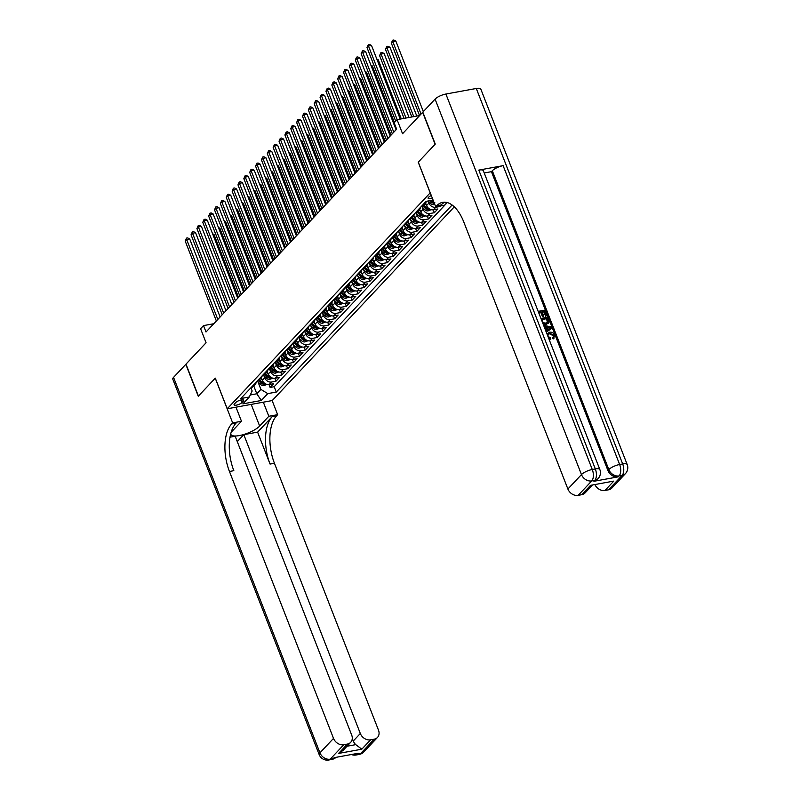 <?xml version="1.0" encoding="UTF-8"?>
<svg xmlns="http://www.w3.org/2000/svg" width="800" height="800" viewBox="0 0 800 800"><rect width="100%" height="100%" fill="white"/><g stroke="black" fill="none" stroke-linecap="round" stroke-linejoin="round"><path stroke-width="1.2" d="M431.31 195.53A4.6 1.4 158.7 0 0 428.53 197.29A4.6 1.4 158.7 0 0 428.13 198.26A4.6 1.4 158.7 0 0 432.31 198.11M419.63 115.54L397.08 119.66L402.56 133.71L422.65 112.34L435.1 144.26L418.23 162.21L430.18 192.86L227.24 408.78L272.22 400.56L454.29 206.85M227.24 408.78L215.29 378.13L198.43 396.07L185.98 364.14L206.07 342.77L200.6 328.72L203.53 325.6L206.02 331.99L396.64 129.17L394.15 122.78L397.08 119.66M261.35 377.74L262.34 380.29A5.75 4.62 43.2 0 0 269.2 384.52L273.64 383.7L270.12 387.45L268.99 384.55M263.78 375.45L264.69 377.8A5.75 4.62 43.2 0 0 271.55 382.02L275.98 381.21L274.85 378.31M275.98 381.21L279.5 377.46L275.06 378.27A5.75 4.62 43.2 0 1 268.21 374.05L267.21 371.5M273.08 365.26L274.08 367.81A5.75 4.62 43.2 0 0 280.93 372.03L285.37 371.22L281.85 374.97L280.72 372.07M278.94 359.02L279.94 361.57A5.75 4.62 43.2 0 0 286.79 365.79L291.23 364.98L287.71 368.73L286.58 365.83M284.81 352.78L285.81 355.33A5.75 4.62 43.2 0 0 292.66 359.55L297.1 358.74L293.58 362.49L292.45 359.59M290.67 346.53L291.67 349.09A5.75 4.62 43.2 0 0 298.53 353.31L302.96 352.5L299.44 356.25L298.31 353.35M296.54 340.29L297.54 342.85A5.75 4.62 43.2 0 0 304.39 347.07L308.83 346.26L305.31 350.01L304.18 347.11M302.4 334.05L303.4 336.61A5.75 4.62 43.2 0 0 310.26 340.83L314.69 340.02L311.17 343.77L310.04 340.87M308.27 327.81L309.27 330.37A5.75 4.62 43.2 0 0 316.12 334.59L320.56 333.78L317.04 337.53L315.91 334.62M314.14 321.57L315.13 324.13A5.75 4.62 43.2 0 0 321.99 328.35L326.42 327.54L322.9 331.28L321.77 328.38M320 315.33L321 317.89A5.75 4.62 43.2 0 0 327.85 322.11L332.29 321.3L328.77 325.04L327.64 322.14M325.87 309.09L326.86 311.65A5.75 4.62 43.2 0 0 333.72 315.87L338.15 315.06L334.63 318.8L333.5 315.9M331.73 302.85L332.73 305.41A5.75 4.62 43.2 0 0 339.58 309.63L344.02 308.82L340.5 312.56L339.37 309.66M337.6 296.61L338.59 299.17A5.75 4.62 43.2 0 0 345.45 303.39L349.88 302.58L346.37 306.32L345.23 303.42M343.46 290.37L344.46 292.93A5.75 4.62 43.2 0 0 351.31 297.15L355.75 296.34L352.23 300.08L351.1 297.18M349.33 284.13L350.32 286.69A5.75 4.62 43.2 0 0 357.18 290.91L361.62 290.1L358.1 293.84L356.97 290.94M355.19 277.89L356.19 280.45A5.75 4.62 43.2 0 0 363.04 284.67L367.48 283.86L363.96 287.6L362.83 284.7M361.06 271.65L362.05 274.21A5.75 4.62 43.2 0 0 368.91 278.43L373.35 277.62L369.83 281.36L368.7 278.46M366.92 265.41L367.92 267.97A5.75 4.62 43.2 0 0 374.77 272.19L379.21 271.38L375.69 275.12L374.56 272.22M372.79 259.17L373.78 261.72A5.75 4.62 43.2 0 0 380.64 265.95L385.08 265.14L381.56 268.88L380.43 265.98M378.65 252.93L379.65 255.48A5.75 4.62 43.2 0 0 386.5 259.7L390.94 258.89L387.42 262.64L386.29 259.74M384.52 246.69L385.52 249.24A5.75 4.62 43.2 0 0 392.37 253.46L396.81 252.65L393.29 256.4L392.16 253.5M390.38 240.45L391.38 243A5.75 4.62 43.2 0 0 398.24 247.22L402.67 246.41L399.15 250.16L398.02 247.26M396.25 234.21L397.25 236.76A5.75 4.62 43.2 0 0 404.1 240.98L408.54 240.17L405.02 243.92L403.89 241.02M402.11 227.97L403.11 230.52A5.75 4.62 43.2 0 0 409.97 234.74L414.4 233.93L410.88 237.68L409.75 234.78M407.98 221.72L408.98 224.28A5.75 4.62 43.2 0 0 415.83 228.5L420.27 227.69L416.75 231.44L415.62 228.54M413.84 215.48L414.84 218.04A5.75 4.62 43.2 0 0 421.7 222.26L426.13 221.45L422.61 225.2L421.48 222.3M419.71 209.24L420.71 211.8A5.75 4.62 43.2 0 0 427.56 216.02L432 215.21L428.48 218.96L427.35 216.05M425.58 203L426.57 205.56A5.75 4.62 43.2 0 0 433.43 209.78L437.86 208.97L434.34 212.71L433.21 209.81M440.72 205.93L440.05 206.05M241.99 402.52L243.28 401.15A4.46 1.35 158.7 0 0 243.67 400.21A4.46 1.35 158.7 0 0 240.2 400.17A4.46 1.35 158.7 0 0 235.74 402.52L234.45 403.9A4.46 1.35 158.7 0 0 234.07 404.83A4.46 1.35 158.7 0 0 237.53 404.87A4.46 1.35 158.7 0 0 241.99 402.52L240.99 399.97M433.08 200.08L426.13 201.35L240.78 398.55L249.29 397L252.16 391L250.93 387.85M253.73 385.86L256.81 393.77L260.92 389.4L267.77 393.62L276.28 392.07L452.09 205.01M267.77 393.62L261.32 400.49L242.84 403.86L249.29 397M428.11 200.99L428.92 203.06L426.57 205.56M422.14 206.96L423.05 209.3L420.71 211.8M416.27 213.2L417.19 215.55L414.84 218.04M410.41 219.44L411.32 221.79L408.98 224.28M404.54 225.68L405.46 228.03L403.11 230.52M398.68 231.92L399.59 234.27L397.25 236.76M392.81 238.16L393.73 240.51L391.38 243M386.95 244.4L387.86 246.75L385.52 249.24M381.08 250.64L382 252.99L379.65 255.48M375.22 256.88L376.13 259.23L373.78 261.72M369.35 263.12L370.27 265.47L367.92 267.97M363.48 269.36L364.4 271.71L362.05 274.21M357.62 275.6L358.54 277.95L356.19 280.45M351.75 281.84L352.67 284.19L350.32 286.69M345.89 288.08L346.8 290.43L344.46 292.93M340.02 294.32L340.94 296.67L338.59 299.17M334.16 300.56L335.07 302.91L332.73 305.41M328.29 306.8L329.21 309.15L326.86 311.65M322.43 313.04L323.34 315.39L321 317.89M316.56 319.29L317.48 321.63L315.13 324.13M310.7 325.53L311.61 327.87L309.27 330.37M304.83 331.77L305.75 334.11L303.4 336.61M298.97 338.01L299.88 340.36L297.54 342.85M293.1 344.25L294.02 346.6L291.67 349.09M287.24 350.49L288.15 352.84L285.81 355.33M281.37 356.73L282.29 359.08L279.94 361.57M275.51 362.97L276.42 365.32L274.08 367.81M269.64 369.21L270.56 371.56L268.21 374.05M270.12 387.45L274.19 386.71L447.25 202.57M440.21 206.47L435.77 207.28A5.75 4.62 -136.8 0 1 428.92 203.06M434.34 212.71L429.91 213.53A5.75 4.62 -136.8 0 1 423.05 209.3M428.48 218.96L424.04 219.77A5.75 4.62 -136.8 0 1 417.19 215.55M422.61 225.2L418.18 226.01A5.75 4.62 -136.8 0 1 411.32 221.79M416.75 231.44L412.31 232.25A5.75 4.62 -136.8 0 1 405.46 228.03M410.88 237.68L406.45 238.49A5.75 4.62 -136.8 0 1 399.59 234.27M405.02 243.92L400.58 244.73A5.75 4.62 -136.8 0 1 393.73 240.51M399.15 250.16L394.72 250.97A5.75 4.62 -136.8 0 1 387.86 246.75M393.29 256.4L388.85 257.21A5.75 4.62 -136.8 0 1 382 252.99M387.42 262.64L382.99 263.45A5.75 4.62 -136.8 0 1 376.13 259.23M381.56 268.88L377.12 269.69A5.75 4.62 -136.8 0 1 370.27 265.47M375.69 275.12L371.25 275.93A5.75 4.62 -136.8 0 1 364.4 271.71M369.83 281.36L365.39 282.17A5.75 4.62 -136.8 0 1 358.54 277.95M363.96 287.6L359.52 288.41A5.75 4.62 -136.8 0 1 352.67 284.19M358.1 293.84L353.66 294.65A5.75 4.62 -136.8 0 1 346.8 290.43M352.23 300.08L347.79 300.89A5.75 4.62 -136.8 0 1 340.94 296.67M346.37 306.32L341.93 307.13A5.75 4.62 -136.8 0 1 335.07 302.91M340.5 312.56L336.06 313.37A5.75 4.62 -136.8 0 1 329.21 309.15M334.63 318.8L330.2 319.61A5.75 4.62 -136.8 0 1 323.34 315.39M328.77 325.04L324.33 325.85A5.75 4.62 -136.8 0 1 317.48 321.63M322.9 331.28L318.47 332.09A5.75 4.62 -136.8 0 1 311.61 327.87M317.04 337.53L312.6 338.34A5.75 4.62 -136.8 0 1 305.75 334.11M311.17 343.77L306.74 344.58A5.75 4.62 -136.8 0 1 299.88 340.36M305.31 350.01L300.87 350.82A5.75 4.62 -136.8 0 1 294.02 346.6M299.44 356.25L295.01 357.06A5.75 4.62 -136.8 0 1 288.15 352.84M293.58 362.49L289.14 363.3A5.75 4.62 -136.8 0 1 282.29 359.08M287.71 368.73L283.28 369.54A5.75 4.62 -136.8 0 1 276.42 365.32M281.85 374.97L277.41 375.78A5.75 4.62 -136.8 0 1 270.56 371.56M253.17 385.37A5.75 4.62 43.2 0 0 255.27 384.23A5.75 4.62 43.2 0 0 256.28 382.06M250.82 387.87A5.75 4.62 43.2 0 0 252.92 386.72L255.27 384.23M257.91 381.69L260.92 389.4M213.78 323.73L203.53 325.6M250.27 394.97L256.81 393.77L261.32 400.49M274.19 386.71L276.28 392.07M256.69 381.63A5.75 4.62 43.2 0 0 258.79 380.48L261.13 377.99A5.75 4.62 -136.8 0 1 259.04 379.13M262.15 375.82A5.75 4.62 -136.8 0 1 261.13 377.99M262.55 375.39A5.75 4.62 43.2 0 0 264.65 374.24L267 371.75A5.75 4.62 -136.8 0 1 264.9 372.89M268.01 369.58A5.75 4.62 -136.8 0 1 267 371.75M268.42 369.15A5.75 4.62 43.2 0 0 270.52 368L272.86 365.5A5.75 4.62 -136.8 0 1 270.77 366.65M273.88 363.34A5.75 4.62 -136.8 0 1 272.86 365.5M274.28 362.91A5.75 4.62 43.2 0 0 276.38 361.76L278.73 359.26A5.75 4.62 -136.8 0 1 276.63 360.41M279.75 357.1A5.75 4.62 -136.8 0 1 278.73 359.26M280.15 356.67A5.75 4.62 43.2 0 0 282.25 355.52L284.6 353.02A5.75 4.62 -136.8 0 1 282.5 354.17M285.61 350.86A5.75 4.62 -136.8 0 1 284.6 353.02M286.02 350.43A5.75 4.62 43.2 0 0 288.11 349.28L290.46 346.78A5.75 4.62 -136.8 0 1 288.36 347.93M291.48 344.62A5.75 4.62 -136.8 0 1 290.46 346.78M291.88 344.19A5.75 4.62 43.2 0 0 293.98 343.04L296.33 340.54A5.75 4.62 -136.8 0 1 294.23 341.69M297.34 338.38A5.75 4.62 -136.8 0 1 296.33 340.54M297.75 337.95A5.75 4.62 43.2 0 0 299.84 336.8L302.19 334.3A5.75 4.62 -136.8 0 1 300.09 335.45M303.21 332.14A5.75 4.62 -136.8 0 1 302.19 334.3M303.61 331.71A5.75 4.62 43.2 0 0 305.71 330.56L308.06 328.06A5.75 4.62 -136.8 0 1 305.96 329.21M309.07 325.9A5.75 4.62 -136.8 0 1 308.06 328.06M309.48 325.46A5.75 4.62 43.2 0 0 311.58 324.32L313.92 321.82A5.75 4.62 -136.8 0 1 311.82 322.97M314.94 319.65A5.75 4.62 -136.8 0 1 313.92 321.82M315.34 319.22A5.75 4.62 43.2 0 0 317.44 318.08L319.79 315.58A5.75 4.62 -136.8 0 1 317.69 316.73M320.8 313.41A5.75 4.62 -136.8 0 1 319.79 315.58M321.21 312.98A5.75 4.62 43.2 0 0 323.31 311.84L325.65 309.34A5.75 4.62 -136.8 0 1 323.55 310.49M326.67 307.17A5.75 4.62 -136.8 0 1 325.65 309.34M327.07 306.74A5.75 4.62 43.2 0 0 329.17 305.6L331.52 303.1A5.75 4.62 -136.8 0 1 329.42 304.25M332.53 300.93A5.75 4.62 -136.8 0 1 331.52 303.1M332.94 300.5A5.75 4.62 43.2 0 0 335.04 299.36L337.38 296.86A5.75 4.62 -136.8 0 1 335.28 298.01M338.4 294.69A5.75 4.62 -136.8 0 1 337.38 296.86M338.8 294.26A5.75 4.62 43.2 0 0 340.9 293.11L343.25 290.62A5.75 4.62 -136.8 0 1 341.15 291.77M344.26 288.45A5.75 4.62 -136.8 0 1 343.25 290.62M344.67 288.02A5.75 4.62 43.2 0 0 346.77 286.87L349.11 284.38A5.75 4.62 -136.8 0 1 347.01 285.53M350.13 282.21A5.75 4.62 -136.8 0 1 349.11 284.38M350.53 281.78A5.75 4.62 43.2 0 0 352.63 280.63L354.98 278.14A5.75 4.62 -136.8 0 1 352.88 279.28M355.99 275.97A5.75 4.62 -136.8 0 1 354.98 278.14M356.4 275.54A5.75 4.62 43.2 0 0 358.5 274.39L360.84 271.9A5.75 4.62 -136.8 0 1 358.74 273.04M361.86 269.73A5.75 4.62 -136.8 0 1 360.84 271.9M362.26 269.3A5.75 4.62 43.2 0 0 364.36 268.15L366.71 265.66A5.75 4.62 -136.8 0 1 364.61 266.8M367.72 263.49A5.75 4.62 -136.8 0 1 366.71 265.66M368.13 263.06A5.75 4.62 43.2 0 0 370.23 261.91L372.57 259.42A5.75 4.62 -136.8 0 1 370.48 260.56M373.59 257.25A5.75 4.62 -136.8 0 1 372.57 259.42M373.99 256.82A5.75 4.62 43.2 0 0 376.09 255.67L378.44 253.18A5.75 4.62 -136.8 0 1 376.34 254.32M379.45 251.01A5.75 4.62 -136.8 0 1 378.44 253.18M379.86 250.58A5.75 4.62 43.2 0 0 381.96 249.43L384.31 246.93A5.75 4.62 -136.8 0 1 382.21 248.08M385.32 244.77A5.75 4.62 -136.8 0 1 384.31 246.93M385.73 244.34A5.75 4.62 43.2 0 0 387.82 243.19L390.17 240.69A5.75 4.62 -136.8 0 1 388.07 241.84M391.19 238.53A5.75 4.62 -136.8 0 1 390.17 240.69M391.59 238.1A5.75 4.62 43.2 0 0 393.69 236.95L396.04 234.45A5.75 4.62 -136.8 0 1 393.94 235.6M397.05 232.29A5.75 4.62 -136.8 0 1 396.04 234.45M397.46 231.86A5.75 4.62 43.2 0 0 399.55 230.71L401.9 228.21A5.75 4.62 -136.8 0 1 399.8 229.36M402.92 226.05A5.75 4.62 -136.8 0 1 401.9 228.21M403.32 225.62A5.75 4.62 43.2 0 0 405.42 224.47L407.77 221.97A5.75 4.62 -136.8 0 1 405.67 223.12M408.78 219.81A5.75 4.62 -136.8 0 1 407.77 221.97M409.19 219.38A5.75 4.62 43.2 0 0 411.29 218.23L413.63 215.73A5.75 4.62 -136.8 0 1 411.53 216.88M414.65 213.57A5.75 4.62 -136.8 0 1 413.63 215.73M415.05 213.14A5.75 4.62 43.2 0 0 417.15 211.99L419.5 209.49A5.75 4.62 -136.8 0 1 417.4 210.64M432.82 200.13A5.75 4.62 43.2 0 0 433.48 201.1M420.51 207.33A5.75 4.62 -136.8 0 1 419.5 209.49M420.92 206.89A5.75 4.62 43.2 0 0 423.02 205.75L425.36 203.25A5.75 4.62 -136.8 0 1 423.26 204.4M426.34 201.31A5.75 4.62 -136.8 0 1 425.36 203.25M220.12 316.98L189.69 238.92L186.65 239.48L217.82 319.42M185.19 241.04L186.48 238.12L186.65 239.48L185.19 241.04L216.36 320.98M186.48 238.12L187.69 237.9L189.69 238.92M262.25 380.05L260.71 378.43M267 384.42L263.88 385.59A3.81 3.06 -136.8 0 1 260.34 384.24L257.58 381.34M238.53 297.39L214 234.48L212.93 234.68M258.89 380.37L261.45 383.06A3.81 3.06 43.2 0 0 264.02 384.42L264.73 383.67A3.81 3.06 -136.8 0 1 262.16 382.31L259.6 379.62M265.23 383.86L264.73 383.67M212.57 233.74L214 234.48M363.91 751.87A8.63 8.63 0 0 1 359.17 754.45A8.63 4.42 -100.3 0 0 360.61 753.62L374.19 739.17A8.63 6.94 43.2 0 0 377.49 737.42L363.91 751.87A8.63 6.94 -136.8 0 1 360.61 753.62L357.57 754.18L358.45 753.24L334.14 757.68L333.26 758.62L330.22 759.17A8.63 6.94 -136.8 0 1 319.94 752.84L333.52 738.39A8.63 6.94 43.2 0 0 343.8 744.72L330.22 759.17A8.63 4.42 79.7 0 1 328.78 760A8.63 8.63 0 0 1 319.19 754.64A8.63 2.62 158.7 0 1 319.94 752.84L173.55 377.37L185.81 364.33L198.26 396.26L215.24 378.19L232.66 422.89L231.67 423.95A35.97 18.42 -100.3 0 0 229.45 471.48L333.52 738.39M235.98 407.18L241.48 421.28L232.3 431.05A16.18 4.91 158.7 0 0 230.89 434.43A16.18 4.91 158.7 0 0 243.47 434.59A16.18 4.91 158.7 0 0 259.65 426.05L268.83 416.28L277.64 414.67L276.64 415.74A35.97 18.42 -100.3 0 0 274.43 463.26L378.5 730.18A8.63 6.94 43.2 0 1 377.49 737.42M241.48 421.28L232.66 422.89M347 746.24L355.75 744.64L361.81 749.19L338.59 753.43L347.38 744.07A8.63 6.94 43.2 0 0 350.69 742.32A8.63 6.94 43.2 0 0 351.69 735.07L235.18 436.23L230 437.18M237.27 441.61L243.81 434.66L360.32 733.5A8.63 6.94 43.2 0 0 370.6 739.83L361.81 749.19M257.61 432.14L272.27 416.53A35.97 18.42 -100.3 0 0 270.05 464.06L257.61 432.14L243.81 434.66M347.38 744.07L343.8 744.72M319.19 754.64L172.8 379.18A8.63 2.62 -21.3 0 1 173.55 377.37M263.33 402.19L268.83 416.28M272.15 400.58L277.64 414.67M374.19 739.17L370.6 739.83M355.75 744.64A8.63 6.94 -136.8 0 1 353.28 740.99L360.32 733.5M352.27 738.39L353.28 740.99M231.67 423.95L236.04 423.15A35.97 18.42 -100.3 0 0 233.83 470.68L229.45 471.48M338.59 753.43L343.11 750.38L350.69 742.32M553.26 337.21L553.27 335.69L549.5 333.81L547.97 334.4M546.98 333.95L549.54 332.23C551.8 331.87 553.49 332.83 554.6 335.09L553.64 338.43L552.99 337.39L553.74 335.19L549.97 333.31L548.17 334.13L547.93 336.22L550.6 338.04L550.31 339.66L549.11 339.42M554.04 338.17L553.17 338.93L552.52 337.89L553.53 336.98M546.61 330.41L545.39 327.29L544.3 327.09M543.62 325.34L551.31 326.89L551.31 328.61L546.3 332.2M538.17 311.37L544.78 310.16L546.89 315.56L545.58 316.22L543.9 311.89L542.27 312.19M546.89 315.56L546.05 315.72L544.36 311.39L542.12 311.8L543.69 315.83L543.22 316.33L542.38 316.48L540.81 312.46L538.9 312.8M593.91 481.29L594.79 480.35A8.63 6.94 43.2 0 0 598.09 478.6L597.21 479.54A8.63 6.94 -136.8 0 1 593.91 481.29L618.23 476.85A8.63 6.94 -136.8 0 1 607.94 470.52L608.82 469.58L492.31 170.74A8.63 2.62 -21.3 0 1 503.12 165.66L478.81 170.1A8.63 2.62 -21.3 0 1 483.33 170.71L599.85 469.55A8.63 2.62 158.7 0 0 595.32 468.94L478.81 170.1M484.22 172.99L491.43 171.67L607.94 470.52M548.43 322.93L545.92 324.68L543.29 324.5M548.17 323.44L548.9 322.44L546.39 324.18L542.93 323.57M435.27 144.08L418.29 162.14L435.72 206.84L436.72 205.78A35.97 18.42 79.7 0 1 442.7 202.33A35.97 18.42 79.7 0 1 463.83 222.11L567.89 489.02L581.47 474.58L435.08 99.11L422.82 112.15L435.27 144.08M435.72 206.84L444.53 205.23L447.08 202.52M613.78 481.1L590.56 485.34L613.78 481.1L604.98 490.46L608.57 489.8L622.14 475.36L619.1 475.91L618.23 476.85M604.98 490.46A8.63 6.94 -136.8 0 1 595 484.81M503.12 165.66L619.64 464.5L622.68 463.95A8.63 4.42 -100.3 0 1 622.14 475.36A8.63 6.94 43.2 0 0 625.45 473.61L611.87 488.05A8.63 6.94 -136.8 0 1 608.57 489.8M435.08 99.11A8.63 2.62 -21.3 0 1 445.9 94.03L476.29 88.48A8.63 2.62 -21.3 0 1 480.81 89.09L627.2 464.56A8.63 2.62 158.7 0 0 622.68 463.95L476.29 88.48M592.24 485.31L585.06 492.95A8.63 6.94 -136.8 0 1 581.76 494.7L590.56 485.34M445.9 94.03L592.28 469.5L595.32 468.94A8.63 4.42 -100.3 0 1 594.79 480.35L591.75 480.91L578.17 495.35L581.76 494.7M578.17 495.35A8.63 6.94 -136.8 0 1 567.89 489.02M491.43 171.67L492.31 170.74M436.72 205.78L441.09 204.98A35.97 18.42 79.7 0 1 444.94 202.19M543.69 315.83L542.85 315.99L541.28 311.96L538.75 312.42L540.39 317.07M541.28 311.96L540.81 312.46M544.36 311.39L543.9 311.89M546.05 315.72L545.58 316.22M540.93 318.44L547.54 317.23L548.9 322.44M541.51 319.49L543.35 322.79L545.98 323.1L547.62 322.38L548.07 321.31L547.12 318.47L541.51 319.49M546.39 324.18L545.92 324.68M547.12 318.47L541.66 319.88M547.37 322.59L546.65 318.97M548.07 321.31L547.6 321.81M547.73 320.02L547.26 320.52M545.81 330.95L547.13 330.05L545.86 326.79L544.06 326.47M551.78 328.11L546.25 332.07M549.15 327.38L546.83 326.96L547.85 329.57L550.7 327.65L547.07 327.59M545.86 326.79L545.39 327.29M550.23 328.15L548.68 327.87M549.97 333.31L549.5 333.81M553.74 335.19L553.27 335.69M553.83 338.43L553.17 338.93M550.78 339.16L548.76 338.52M225.99 310.74L195.56 232.68L192.52 233.24L223.69 313.18M191.05 234.8L192.34 231.88L192.52 233.24L191.05 234.8L222.22 314.74M192.34 231.88L193.56 231.66L195.56 232.68M231.85 304.5L201.42 226.44L198.38 227L229.55 306.94M196.92 228.56L198.21 225.64L198.38 227L196.92 228.56L228.09 308.5M198.21 225.64L199.42 225.41L201.42 226.44M237.72 298.26L207.29 220.2L204.25 220.76L235.42 300.7M202.78 222.32L204.07 219.4L204.25 220.76L202.78 222.32L233.95 302.26M204.07 219.4L205.29 219.17L207.29 220.2M243.58 292.01L213.15 213.96L210.11 214.51L241.28 294.46M208.65 216.07L209.94 213.16L210.11 214.51L208.65 216.07L239.82 296.02M209.94 213.16L211.15 212.93L213.15 213.96M268.11 373.81L266.58 372.19M272.86 378.18L269.75 379.35A3.81 3.06 -136.8 0 1 266.2 378L263.44 375.1M244.4 291.15L219.87 228.24L218.8 228.44M264.76 374.13L267.32 376.82A3.81 3.06 43.2 0 0 269.89 378.18L270.59 377.43A3.81 3.06 -136.8 0 1 268.02 376.07L265.46 373.38M271.1 377.62L270.59 377.43M218.43 227.5L219.87 228.24M273.98 367.57L272.44 365.95M278.73 371.94L275.61 373.11A3.81 3.06 -136.8 0 1 272.07 371.76L269.31 368.86M250.26 284.91L225.73 222L224.66 222.2M270.63 367.89L273.18 370.58A3.81 3.06 43.2 0 0 275.75 371.93L276.46 371.19A3.81 3.06 -136.8 0 1 273.89 369.83L271.33 367.14M276.96 371.38L276.46 371.19M224.3 221.26L225.73 222M279.84 361.33L278.31 359.71M284.59 365.7L281.48 366.87A3.81 3.06 -136.8 0 1 277.93 365.52L275.17 362.62M256.13 278.67L231.6 215.76L230.53 215.96M276.49 361.65L279.05 364.34A3.81 3.06 43.2 0 0 281.62 365.69L282.32 364.95A3.81 3.06 -136.8 0 1 279.75 363.59L277.19 360.9M282.83 365.14L282.32 364.95M230.16 215.02L231.6 215.76M285.71 355.09L284.17 353.47M290.46 359.46L287.34 360.63A3.81 3.06 -136.8 0 1 283.8 359.28L281.04 356.38M261.99 272.43L237.47 209.52L236.39 209.72M282.36 355.41L284.91 358.1A3.81 3.06 43.2 0 0 287.49 359.45L288.19 358.71A3.81 3.06 -136.8 0 1 285.62 357.35L283.06 354.66M288.69 358.9L288.19 358.71M236.03 208.78L237.47 209.52M249.45 285.77L219.02 207.72L215.98 208.27L247.15 288.22M214.51 209.83L215.8 206.92L215.98 208.27L214.51 209.83L245.68 289.78M215.8 206.92L217.02 206.69L219.02 207.72M291.57 348.85L290.04 347.23M296.32 353.22L293.21 354.39A3.81 3.06 -136.8 0 1 289.67 353.04L286.9 350.14M267.86 266.19L243.33 203.28L242.26 203.47M288.22 349.17L290.78 351.85A3.81 3.06 43.2 0 0 293.35 353.21L294.05 352.46A3.81 3.06 -136.8 0 1 291.48 351.11L288.92 348.42M294.56 352.66L294.05 352.46M241.89 202.54L243.33 203.28M255.32 279.53L224.88 201.48L221.84 202.03L253.01 281.98M220.38 203.59L221.67 200.67L221.84 202.03L220.38 203.59L251.55 283.54M221.67 200.67L222.88 200.45L224.88 201.48M297.44 342.6L295.9 340.99M302.19 346.98L299.07 348.15A3.81 3.06 -136.8 0 1 295.53 346.8L292.77 343.9M273.72 259.95L249.2 197.04L248.12 197.23M294.09 342.93L296.64 345.61A3.81 3.06 43.2 0 0 299.22 346.97L299.92 346.22A3.81 3.06 -136.8 0 1 297.35 344.87L294.79 342.18M300.43 346.42L299.92 346.22M247.76 196.3L249.2 197.04M261.18 273.29L230.75 195.24L227.71 195.79L258.88 275.74M226.24 197.35L227.53 194.43L227.71 195.79L226.24 197.35L257.41 277.3M227.53 194.43L228.75 194.21L230.75 195.24M303.31 336.36L301.77 334.75M308.05 340.74L304.94 341.91A3.81 3.06 -136.8 0 1 301.4 340.56L298.64 337.66M279.59 253.71L255.06 190.8L253.99 190.99M299.95 336.68L302.51 339.37A3.81 3.06 43.2 0 0 305.08 340.73L305.79 339.98A3.81 3.06 -136.8 0 1 303.21 338.63L300.66 335.94M306.29 340.18L305.79 339.98M253.62 190.06L255.06 190.8M267.05 267.05L236.61 189L233.57 189.55L264.74 269.5M232.11 191.11L233.4 188.19L233.57 189.55L232.11 191.11L263.28 271.06M233.4 188.19L234.61 187.97L236.61 189M309.17 330.12L307.63 328.51M313.92 334.5L310.81 335.67A3.81 3.06 -136.8 0 1 307.26 334.32L304.5 331.42M285.45 247.47L260.93 184.56L259.85 184.75M305.82 330.44L308.38 333.13A3.81 3.06 43.2 0 0 310.95 334.49L311.65 333.74A3.81 3.06 -136.8 0 1 309.08 332.38L306.52 329.7M312.16 333.94L311.65 333.74M259.49 183.82L260.93 184.56M272.91 260.81L242.48 182.76L239.44 183.31L270.61 263.26M237.97 184.87L239.26 181.95L239.44 183.31L237.97 184.87L269.14 264.82M239.26 181.95L240.48 181.73L242.48 182.76M315.04 323.88L313.5 322.27M319.79 328.26L316.67 329.43A3.81 3.06 -136.8 0 1 313.13 328.08L310.37 325.18M291.32 241.23L266.79 178.32L265.72 178.51M311.68 324.2L314.24 326.89A3.81 3.06 43.2 0 0 316.81 328.25L317.52 327.5A3.81 3.06 -136.8 0 1 314.94 326.14L312.39 323.45M318.02 327.7L317.52 327.5M265.36 177.58L266.79 178.32M278.78 254.57L248.34 176.52L245.3 177.07L276.48 257.02M243.84 178.63L245.13 175.71L245.3 177.07L243.84 178.63L275.01 258.58M245.13 175.71L246.35 175.49L248.34 176.52M320.9 317.64L319.37 316.03M325.65 322.02L322.54 323.19A3.81 3.06 -136.8 0 1 318.99 321.84L316.23 318.94M297.18 234.99L272.66 172.08L271.58 172.27M317.55 317.96L320.11 320.65A3.81 3.06 43.2 0 0 322.68 322.01L323.38 321.26A3.81 3.06 -136.8 0 1 320.81 319.9L318.25 317.21M323.89 321.46L323.38 321.26M271.22 171.34L272.66 172.08M284.64 248.33L254.21 170.28L251.17 170.83L282.34 250.78M249.7 172.39L250.99 169.47L251.17 170.83L249.7 172.39L280.87 252.34M250.99 169.47L252.21 169.25L254.21 170.28M326.77 311.4L325.23 309.79M331.52 315.78L328.4 316.95A3.81 3.06 -136.8 0 1 324.86 315.6L322.1 312.7M303.05 228.75L278.52 165.84L277.45 166.03M323.41 311.72L325.97 314.41A3.81 3.06 43.2 0 0 328.54 315.77L329.25 315.02A3.81 3.06 -136.8 0 1 326.68 313.66L324.12 310.97M329.75 315.22L329.25 315.02M277.09 165.1L278.52 165.84M290.51 242.09L260.07 164.04L257.04 164.59L288.21 244.54M255.57 166.15L256.86 163.23L257.04 164.59L255.57 166.15L286.74 246.1M256.86 163.23L258.08 163.01L260.07 164.04M332.63 305.16L331.1 303.55M337.38 309.54L334.27 310.71A3.81 3.06 -136.8 0 1 330.72 309.36L327.96 306.46M308.91 222.5L284.39 159.6L283.31 159.79M329.28 305.48L331.84 308.17A3.81 3.06 43.2 0 0 334.41 309.53L335.11 308.78A3.81 3.06 -136.8 0 1 332.54 307.42L329.98 304.73M335.62 308.98L335.11 308.78M282.95 158.86L284.39 159.6M296.37 235.85L265.94 157.8L262.9 158.35L294.07 238.3M261.43 159.91L262.73 156.99L262.9 158.35L261.43 159.91L292.6 239.86M262.73 156.99L263.94 156.77L265.94 157.8M338.5 298.92L336.96 297.31M343.25 303.3L340.13 304.47A3.81 3.06 -136.8 0 1 336.59 303.12L333.83 300.22M314.78 216.26L290.25 153.35L289.18 153.55M335.14 299.24L337.7 301.93A3.81 3.06 43.2 0 0 340.27 303.29L340.98 302.54A3.81 3.06 -136.8 0 1 338.41 301.18L335.85 298.49M341.48 302.74L340.98 302.54M288.82 152.62L290.25 153.35M302.24 229.61L271.81 151.55L268.77 152.11L299.94 232.06M267.3 153.67L268.59 150.75L268.77 152.11L267.3 153.67L298.47 233.62M268.59 150.75L269.81 150.53L271.81 151.55M344.36 292.68L342.83 291.07M349.11 297.05L346 298.23A3.81 3.06 -136.8 0 1 342.45 296.88L339.69 293.97M320.65 210.02L296.12 147.11L295.05 147.31M341.01 293L343.57 295.69A3.81 3.06 43.2 0 0 346.14 297.05L346.84 296.3A3.81 3.06 -136.8 0 1 344.27 294.94L341.71 292.25M347.35 296.5L346.84 296.3M294.68 146.38L296.12 147.11M308.1 223.37L277.67 145.31L274.63 145.87L305.8 225.82M273.17 147.43L274.46 144.51L274.63 145.87L273.17 147.43L304.34 227.38M274.46 144.51L275.67 144.29L277.67 145.31M350.23 286.44L348.69 284.83M354.98 290.81L351.86 291.98A3.81 3.06 -136.8 0 1 348.32 290.64L345.56 287.73M326.51 203.78L301.98 140.87L300.91 141.07M346.87 286.76L349.43 289.45A3.81 3.06 43.2 0 0 352 290.81L352.71 290.06A3.81 3.06 -136.8 0 1 350.14 288.7L347.58 286.01M353.21 290.26L352.71 290.06M300.55 140.14L301.98 140.87M313.97 217.13L283.54 139.07L280.5 139.63L311.67 219.58M279.03 141.19L280.32 138.27L280.5 139.63L279.03 141.19L310.2 221.14M280.32 138.27L281.54 138.05L283.54 139.07M356.09 280.2L354.56 278.59M360.84 284.57L357.73 285.74A3.81 3.06 -136.8 0 1 354.18 284.4L351.42 281.49M332.38 197.54L307.85 134.63L306.78 134.83M352.74 280.52L355.3 283.21A3.81 3.06 43.2 0 0 357.87 284.57L358.57 283.82A3.81 3.06 -136.8 0 1 356 282.46L353.44 279.77M359.08 284.02L358.57 283.82M306.41 133.9L307.85 134.63M319.83 210.89L289.4 132.83L286.36 133.39L317.53 213.34M284.9 134.95L286.19 132.03L286.36 133.39L284.9 134.95L316.07 214.9M286.19 132.03L287.4 131.81L289.4 132.83M361.96 273.96L360.42 272.35M366.71 278.33L363.59 279.5A3.81 3.06 -136.8 0 1 360.05 278.15L357.29 275.25M338.24 191.3L313.71 128.39L312.64 128.59M358.6 274.28L361.16 276.97A3.81 3.06 43.2 0 0 363.73 278.33L364.44 277.58A3.81 3.06 -136.8 0 1 361.87 276.22L359.31 273.53M364.94 277.78L364.44 277.58M312.28 127.66L313.71 128.39M325.7 204.65L295.27 126.59L292.23 127.15L323.4 207.1M290.76 128.71L292.05 125.79L292.23 127.15L290.76 128.71L321.93 208.66M292.05 125.79L293.27 125.57L295.27 126.59M367.82 267.72L366.29 266.1M372.57 272.09L369.46 273.26A3.81 3.06 -136.8 0 1 365.91 271.91L363.15 269.01M344.11 185.06L319.58 122.15L318.51 122.35M364.47 268.04L367.03 270.73A3.81 3.06 43.2 0 0 369.6 272.09L370.3 271.34A3.81 3.06 -136.8 0 1 367.73 269.98L365.17 267.29M370.81 271.54L370.3 271.34M318.14 121.42L319.58 122.15M331.56 198.41L301.13 120.35L298.09 120.91L329.26 200.86M296.63 122.47L297.92 119.55L298.09 120.91L296.63 122.47L327.8 202.42M297.92 119.55L299.13 119.33L301.13 120.35M373.69 261.48L372.15 259.86M378.44 265.85L375.32 267.02A3.81 3.06 -136.8 0 1 371.78 265.67L369.02 262.77M349.97 178.82L325.44 115.91L324.37 116.11M370.33 261.8L372.89 264.49A3.81 3.06 43.2 0 0 375.46 265.85L376.17 265.1A3.81 3.06 -136.8 0 1 373.6 263.74L371.04 261.05M376.67 265.3L376.17 265.1M324.01 115.17L325.44 115.91M337.43 192.17L307 114.11L303.96 114.67L335.13 194.61M302.49 116.23L303.78 113.31L303.96 114.67L302.49 116.23L333.66 196.17M303.78 113.31L305 113.09L307 114.11M379.55 255.24L378.02 253.62M384.3 259.61L381.19 260.78A3.81 3.06 -136.8 0 1 377.64 259.43L374.88 256.53M355.84 172.58L331.31 109.67L330.24 109.87M376.2 255.56L378.76 258.25A3.81 3.06 43.2 0 0 381.33 259.61L382.03 258.86A3.81 3.06 -136.8 0 1 379.46 257.5L376.9 254.81M382.54 259.05L382.03 258.86M329.87 108.93L331.31 109.67M343.29 185.93L312.86 107.87L309.82 108.43L340.99 188.37M308.36 109.99L309.65 107.07L309.82 108.43L308.36 109.99L339.53 189.93M309.65 107.07L310.86 106.85L312.86 107.87M385.42 249L383.88 247.38M390.17 253.37L387.05 254.54A3.81 3.06 -136.8 0 1 383.51 253.19L380.75 250.29M361.7 166.34L337.17 103.43L336.1 103.63M382.07 249.32L384.62 252.01A3.81 3.06 43.2 0 0 387.2 253.37L387.9 252.62A3.81 3.06 -136.8 0 1 385.33 251.26L382.77 248.57M388.4 252.81L387.9 252.62M335.74 102.69L337.17 103.43M349.16 179.69L318.73 101.63L315.69 102.19L346.86 182.13M314.22 103.75L315.51 100.83L315.69 102.19L314.22 103.75L345.39 183.69M315.51 100.83L316.73 100.6L318.73 101.63M391.28 242.76L389.75 241.14M396.03 247.13L392.92 248.3A3.81 3.06 -136.8 0 1 389.37 246.95L386.61 244.05M367.57 160.1L343.04 97.19L341.97 97.39M387.93 243.08L390.49 245.77A3.81 3.06 43.2 0 0 393.06 247.12L393.76 246.38A3.81 3.06 -136.8 0 1 391.19 245.02L388.63 242.33M394.27 246.57L393.76 246.38M341.6 96.45L343.04 97.19M355.03 173.44L324.59 95.39L321.55 95.94L352.72 175.89M320.09 97.51L321.38 94.59L321.55 95.94L320.09 97.51L351.26 177.45M321.38 94.59L322.59 94.36L324.59 95.39M397.15 236.52L395.61 234.9M401.9 240.89L398.78 242.06A3.81 3.06 -136.8 0 1 395.24 240.71L392.48 237.81M373.43 153.86L348.91 90.95L347.83 91.15M393.8 236.84L396.35 239.53A3.81 3.06 43.2 0 0 398.93 240.88L399.63 240.14A3.81 3.06 -136.8 0 1 397.06 238.78L394.5 236.09M400.14 240.33L399.63 240.14M347.47 90.21L348.91 90.95M360.89 167.2L330.46 89.15L327.42 89.7L358.59 169.65M325.95 91.26L327.24 88.35L327.42 89.7L325.95 91.26L357.12 171.21M327.24 88.35L328.46 88.12L330.46 89.15M403.02 230.28L401.48 228.66M407.76 234.65L404.65 235.82A3.81 3.06 -136.8 0 1 401.11 234.47L398.34 231.57M379.3 147.62L354.77 84.71L353.7 84.91M399.66 230.6L402.22 233.29A3.81 3.06 43.2 0 0 404.79 234.64L405.49 233.89A3.81 3.06 -136.8 0 1 402.92 232.54L400.37 229.85M406 234.09L405.49 233.89M353.33 83.97L354.77 84.71M366.76 160.96L336.32 82.91L333.28 83.46L364.45 163.41M331.82 85.02L333.11 82.11L333.28 83.46L331.82 85.02L362.99 164.97M333.11 82.11L334.32 81.88L336.32 82.91M408.88 224.04L407.34 222.42M413.63 228.41L410.51 229.58A3.81 3.06 -136.8 0 1 406.97 228.23L404.21 225.33M385.16 141.38L360.64 78.47L359.56 78.66M405.53 224.36L408.09 227.04A3.81 3.06 43.2 0 0 410.66 228.4L411.36 227.65A3.81 3.06 -136.8 0 1 408.79 226.3L406.23 223.61M411.87 227.85L411.36 227.65M359.2 77.73L360.64 78.47M372.62 154.72L342.19 76.67L339.15 77.22L370.32 157.17M337.68 78.78L338.97 75.86L339.15 77.22L337.68 78.78L368.85 158.73M338.97 75.86L340.19 75.64L342.19 76.67M414.75 217.79L413.21 216.18M419.49 222.17L416.38 223.34A3.81 3.06 -136.8 0 1 412.84 221.99L410.08 219.09M391.03 135.14L366.5 72.23L365.43 72.42M411.39 218.12L413.95 220.8A3.81 3.06 43.2 0 0 416.52 222.16L417.23 221.41A3.81 3.06 -136.8 0 1 414.65 220.06L412.1 217.37M417.73 221.61L417.23 221.41M365.07 71.49L366.5 72.23M378.49 148.48L348.05 70.43L345.01 70.98L376.19 150.93M343.55 72.54L344.84 69.62L345.01 70.98L343.55 72.54L374.72 152.49M344.84 69.62L346.05 69.4L348.05 70.43M420.61 211.55L419.08 209.94M425.36 215.93L422.25 217.1A3.81 3.06 -136.8 0 1 418.7 215.75L415.94 212.85M394.4 122.51L372.37 65.99L371.29 66.18M417.26 211.87L419.82 214.56A3.81 3.06 43.2 0 0 422.39 215.92L423.09 215.17A3.81 3.06 -136.8 0 1 420.52 213.81L417.96 211.13M423.6 215.37L423.09 215.17M370.93 65.25L372.37 65.99M384.35 142.24L353.92 64.19L350.88 64.74L382.05 144.69M349.41 66.3L350.7 63.38L350.88 64.74L349.41 66.3L380.58 146.25M350.7 63.38L351.92 63.16L353.92 64.19M426.48 205.31L424.94 203.7M431.23 209.69L428.11 210.86A3.81 3.06 -136.8 0 1 424.57 209.51L421.81 206.61M401.29 118.89L378.23 59.75L377.16 59.94M423.12 205.63L425.68 208.32A3.81 3.06 43.2 0 0 428.25 209.68L428.96 208.93A3.81 3.06 -136.8 0 1 426.38 207.57L423.83 204.89M429.46 209.13L428.96 208.93M376.8 59.01L378.23 59.75M390.22 136L359.78 57.95L356.75 58.5L387.92 138.45M355.28 60.06L356.57 57.14L356.75 58.5L355.28 60.06L386.45 140.01M356.57 57.14L357.79 56.92L359.78 57.95M434.75 204.35L433.98 204.62A3.81 3.06 -136.8 0 1 430.43 203.27L428.24 200.97M409.04 117.48L384.1 53.51L381.06 54.06L379.59 55.62L404.06 118.39M434.03 202.5A3.81 3.06 -136.8 0 1 432.25 201.33L431.36 200.4M430.15 200.62L431.55 202.08A3.81 3.06 43.2 0 0 434.12 203.44L434.82 202.69M406 118.03L381.06 54.06L380.88 52.7L382.1 52.48L384.1 53.51M379.59 55.62L380.88 52.7M396.08 129.76L365.65 51.71L362.61 52.26L393.78 132.21M361.14 53.82L362.44 50.9L362.61 52.26L361.14 53.82L392.31 133.77M362.44 50.9L363.65 50.68L365.65 51.71M416.79 116.06L389.96 47.27L386.92 47.82L385.46 49.38L411.81 116.97M413.75 116.62L386.92 47.82L386.75 46.46L387.96 46.24L389.96 47.27M385.46 49.38L386.75 46.46M400.22 119.09L371.51 45.47L368.48 46.02L397.18 119.64M367.01 47.58L368.3 44.66L368.48 46.02L367.01 47.58L395.69 121.14M368.3 44.66L369.52 44.44L371.51 45.47M423.34 111.6L395.83 41.03L392.79 41.58L391.32 43.14L419.56 115.56M421.04 114.05L392.79 41.58L392.61 40.22L393.83 40L395.83 41.03M391.32 43.14L392.61 40.22M264.69 377.8L262.34 380.29M271.55 382.02L269.2 384.52M435.77 207.28L433.43 209.78M429.91 213.53L427.56 216.02M424.04 219.77L421.7 222.26M418.18 226.01L415.83 228.5M412.31 232.25L409.97 234.74M406.45 238.49L404.1 240.98M400.58 244.73L398.24 247.22M394.72 250.97L392.37 253.46M388.85 257.21L386.5 259.7M382.99 263.45L380.64 265.95M377.12 269.69L374.77 272.19M371.25 275.93L368.91 278.43M365.39 282.17L363.04 284.67M359.52 288.41L357.18 290.91M353.66 294.65L351.31 297.15M347.79 300.89L345.45 303.39M341.93 307.13L339.58 309.63M336.06 313.37L333.72 315.87M330.2 319.61L327.85 322.11M324.33 325.85L321.99 328.35M318.47 332.09L316.12 334.59M312.6 338.34L310.26 340.83M306.74 344.58L304.39 347.07M300.87 350.82L298.53 353.31M295.01 357.06L292.66 359.55M289.14 363.3L286.79 365.79M283.28 369.54L280.93 372.03M277.41 375.78L275.06 378.27M242.75 399.79L243.28 401.15M263.96 385.57L265.56 383.86M262.16 382.31L262.95 381.47M260.34 384.24L261.45 383.06M263.61 383.34L264.02 384.42M272.27 416.53L276.64 415.74M270.05 464.06L274.43 463.26M336.07 757.33A8.63 6.94 -136.8 0 1 333.26 758.62A8.63 4.42 -100.3 0 1 331.82 759.44A8.63 8.63 0 0 0 336.1 757.32M351.39 754.53A8.63 8.63 0 0 0 356.14 755A8.63 4.42 79.7 0 0 357.57 754.18A8.63 6.94 -136.8 0 1 354.2 754.02M251.21 404.4L259.65 426.05M608.82 469.58A8.63 6.94 43.2 0 0 619.1 475.91A8.63 4.42 79.7 0 0 619.64 464.5A8.63 2.62 158.7 0 0 608.82 469.58M581.47 474.58A8.63 6.94 43.2 0 0 591.75 480.91A8.63 4.42 79.7 0 0 592.28 469.5A8.63 2.62 158.7 0 0 581.47 474.58M269.82 379.33L271.42 377.62M268.02 376.07L268.81 375.23M266.2 378L267.32 376.82M269.47 377.1L269.89 378.18M275.69 373.09L277.29 371.38M273.89 369.83L274.68 368.99M272.07 371.76L273.18 370.58M275.34 370.86L275.75 371.93M281.55 366.84L283.15 365.14M279.75 363.59L280.54 362.75M277.93 365.52L279.05 364.34M281.2 364.62L281.62 365.69M287.42 360.6L289.02 358.9M285.62 357.35L286.41 356.51M283.8 359.28L284.91 358.1M287.07 358.38L287.49 359.45M293.28 354.36L294.88 352.66M291.48 351.11L292.27 350.27M289.67 353.04L290.78 351.85M292.93 352.14L293.35 353.21M299.15 348.12L300.75 346.42M297.35 344.87L298.14 344.02M295.53 346.8L296.64 345.61M298.8 345.9L299.22 346.97M305.02 341.88L306.61 340.18M303.21 338.63L304 337.78M301.4 340.56L302.51 339.37M304.66 339.66L305.08 340.73M310.88 335.64L312.48 333.94M309.08 332.38L309.87 331.54M307.26 334.32L308.38 333.13M310.53 333.42L310.95 334.49M316.75 329.4L318.35 327.7M314.94 326.14L315.73 325.3M313.13 328.08L314.24 326.89M316.39 327.18L316.81 328.25M322.61 323.16L324.21 321.46M320.81 319.9L321.6 319.06M318.99 321.84L320.11 320.65M322.26 320.94L322.68 322.01M328.48 316.92L330.08 315.22M326.68 313.66L327.47 312.82M324.86 315.6L325.97 314.41M328.12 314.7L328.54 315.77M334.34 310.68L335.94 308.98M332.54 307.42L333.33 306.58M330.72 309.36L331.84 308.17M333.99 308.46L334.41 309.53M340.21 304.44L341.81 302.74M338.41 301.18L339.2 300.34M336.59 303.12L337.7 301.93M339.85 302.22L340.27 303.29M346.07 298.2L347.67 296.5M344.27 294.94L345.06 294.1M342.45 296.88L343.57 295.69M345.72 295.97L346.14 297.05M351.94 291.96L353.54 290.26M350.14 288.7L350.93 287.86M348.32 290.64L349.43 289.45M351.58 289.73L352 290.81M357.8 285.72L359.4 284.02M356 282.46L356.79 281.62M354.18 284.4L355.3 283.21M357.45 283.49L357.87 284.57M363.67 279.48L365.27 277.78M361.87 276.22L362.66 275.38M360.05 278.15L361.16 276.97M363.32 277.25L363.73 278.33M369.53 273.24L371.13 271.54M367.73 269.98L368.52 269.14M365.91 271.91L367.03 270.73M369.18 271.01L369.6 272.09M375.4 267L377 265.3M373.6 263.74L374.39 262.9M371.78 265.67L372.89 264.49M375.05 264.77L375.46 265.85M381.26 260.76L382.86 259.05M379.46 257.5L380.25 256.66M377.64 259.43L378.76 258.25M380.91 258.53L381.33 259.61M387.13 254.52L388.73 252.81M385.33 251.26L386.12 250.42M383.51 253.19L384.62 252.01M386.78 252.29L387.2 253.37M392.99 248.28L394.59 246.57M391.19 245.02L391.98 244.18M389.37 246.95L390.49 245.77M392.64 246.05L393.06 247.12M398.86 242.03L400.46 240.33M397.06 238.78L397.85 237.94M395.24 240.71L396.35 239.53M398.51 239.81L398.93 240.88M404.73 235.79L406.32 234.09M402.92 232.54L403.71 231.7M401.11 234.47L402.22 233.29M404.37 233.57L404.79 234.64M410.59 229.55L412.19 227.85M408.79 226.3L409.58 225.45M406.97 228.23L408.09 227.04M410.24 227.33L410.66 228.4M416.46 223.31L418.06 221.61M414.65 220.06L415.44 219.21M412.84 221.99L413.95 220.8M416.1 221.09L416.52 222.16M422.32 217.07L423.92 215.37M420.52 213.81L421.31 212.97M418.7 215.75L419.82 214.56M421.97 214.85L422.39 215.92M428.19 210.83L429.79 209.13M426.38 207.57L427.18 206.73M424.57 209.51L425.68 208.32M427.83 208.61L428.25 209.68M434.05 204.59L434.61 204M432.25 201.33L433.04 200.49M430.43 203.27L431.55 202.08M433.7 202.37L434.12 203.44M331.82 759.44L328.78 760M359.17 754.45L356.14 755M625.45 473.61A8.63 8.63 0 0 0 627.2 464.56M598.09 478.6A8.63 8.63 0 0 0 599.85 469.55M546.95 333.79L547.42 333.29"/></g></svg>
